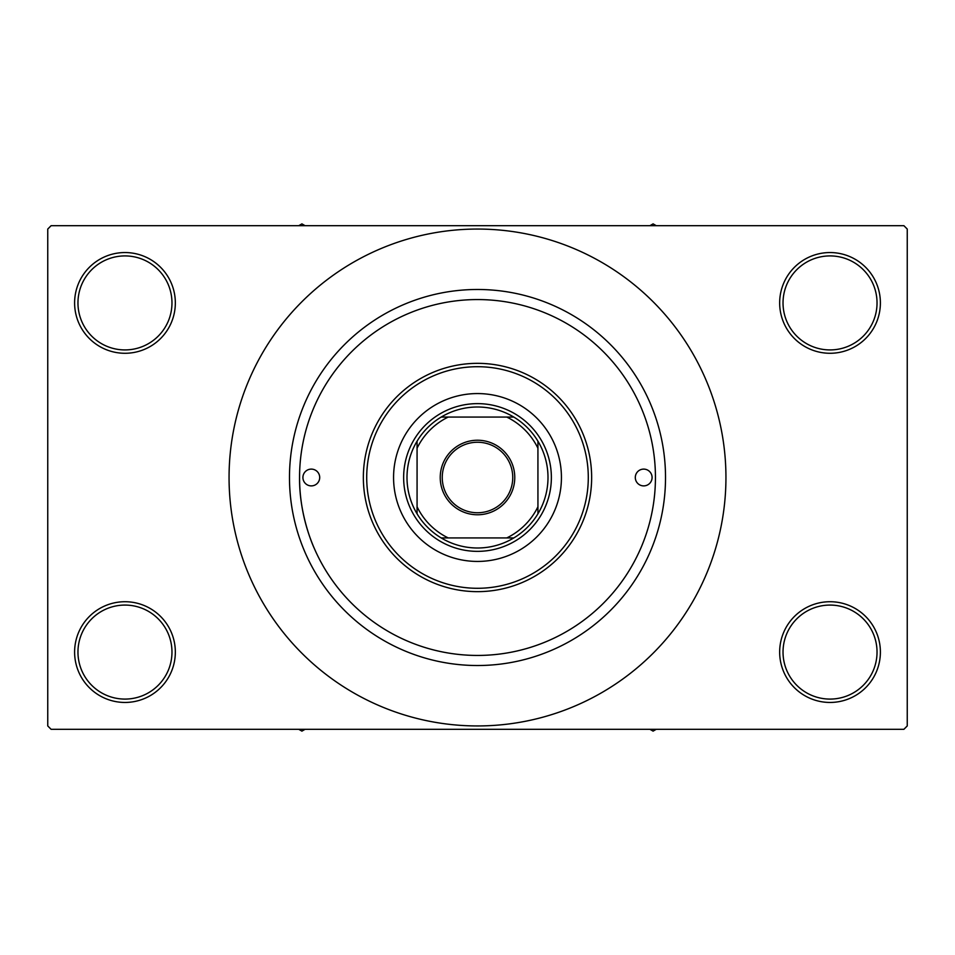 <?xml version="1.0" encoding="UTF-8"?>
<svg xmlns="http://www.w3.org/2000/svg" width="955" height="955" viewBox="0 0 955 955"><rect width="100%" height="100%" fill="white"/><g stroke="black" fill="none" stroke-linecap="round" stroke-linejoin="round"><path stroke-width="1.43" d="M779.662 652.086A50.364 50.364 0 0 1 830.026 601.722A50.364 50.364 0 0 1 880.391 652.086A50.364 50.364 0 0 1 830.026 702.45A50.364 50.364 0 0 1 779.662 652.086M877.036 652.086A46.998 46.998 0 0 0 830.026 605.076A46.998 46.998 0 0 0 783.028 652.086A46.998 46.998 0 0 0 830.026 699.084A46.998 46.998 0 0 0 877.036 652.086M74.609 652.086A50.364 50.364 0 0 1 124.974 601.722A50.364 50.364 0 0 1 175.338 652.086A50.364 50.364 0 0 1 124.974 702.45A50.364 50.364 0 0 1 74.609 652.086M171.972 652.086A46.998 46.998 0 0 0 124.974 605.076A46.998 46.998 0 0 0 77.964 652.086A46.998 46.998 0 0 0 124.974 699.084A46.998 46.998 0 0 0 171.972 652.086M74.609 302.914A50.364 50.364 0 0 1 124.974 252.55A50.364 50.364 0 0 1 175.338 302.914A50.364 50.364 0 0 1 124.974 353.278A50.364 50.364 0 0 1 74.609 302.914M171.972 302.914A46.998 46.998 0 0 0 124.974 255.916A46.998 46.998 0 0 0 77.964 302.914A46.998 46.998 0 0 0 124.974 349.924A46.998 46.998 0 0 0 171.972 302.914M779.662 302.914A50.364 50.364 0 0 1 830.026 252.55A50.364 50.364 0 0 1 880.391 302.914A50.364 50.364 0 0 1 830.026 353.278A50.364 50.364 0 0 1 779.662 302.914M877.036 302.914A46.998 46.998 0 0 0 830.026 255.916A46.998 46.998 0 0 0 783.028 302.914A46.998 46.998 0 0 0 830.026 349.924A46.998 46.998 0 0 0 877.036 302.914M312.691 410.399L313.849 407.642M289.484 477.5A188.016 188.016 0 0 1 477.5 289.484A188.016 188.016 0 0 1 665.516 477.5A188.016 188.016 0 0 1 477.5 665.516A188.016 188.016 0 0 1 289.484 477.5M229.057 477.5A248.443 248.443 0 0 0 477.5 725.943A248.443 248.443 0 0 0 725.943 477.5A248.443 248.443 0 0 0 477.5 229.057A248.443 248.443 0 0 0 229.057 477.5M903.896 729.31L51.104 729.31L47.75 725.943L47.75 229.057L51.104 225.69L903.896 225.69L907.25 229.057L907.25 725.943L903.896 729.31M313.849 547.358C316.523 553.124 299.058 518.625 299.56 477.5A177.94 177.94 0 0 0 477.5 655.44A177.94 177.94 0 0 0 655.44 477.5A177.94 177.94 0 0 0 477.5 299.56A177.94 177.94 0 0 0 299.56 477.5M302.914 477.5A8.392 8.392 0 0 0 311.306 485.892A8.392 8.392 0 0 0 319.698 477.5A8.392 8.392 0 0 0 311.306 469.108A8.392 8.392 0 0 0 302.914 477.5M635.302 477.5A8.392 8.392 0 0 0 643.694 485.892A8.392 8.392 0 0 0 652.086 477.5A8.392 8.392 0 0 0 643.694 469.108A8.392 8.392 0 0 0 635.302 477.5M393.567 477.5A83.933 83.933 0 0 0 477.5 561.433A83.933 83.933 0 0 0 561.433 477.5A83.933 83.933 0 0 0 477.5 393.567A83.933 83.933 0 0 0 393.567 477.5M588.292 477.5A110.792 110.792 0 0 0 477.5 366.708A110.792 110.792 0 0 0 366.708 477.5A110.792 110.792 0 0 0 477.5 588.292A110.792 110.792 0 0 0 588.292 477.5M363.354 477.5A114.146 114.146 0 0 1 477.5 363.342A114.146 114.146 0 0 1 591.646 477.5A114.146 114.146 0 0 1 477.5 591.646A114.146 114.146 0 0 1 363.354 477.5M649.949 729.31L653.089 731.124L656.228 729.31M477.5 440.231A37.269 37.269 0 0 1 514.769 477.5A37.269 37.269 0 0 1 477.5 514.769A37.269 37.269 0 0 1 440.231 477.5A37.269 37.269 0 0 1 477.5 440.231M477.5 512.751A35.251 35.251 0 0 0 512.751 477.5A35.251 35.251 0 0 0 477.5 442.249A35.251 35.251 0 0 0 442.249 477.5A35.251 35.251 0 0 0 477.5 512.751M537.94 513.814L537.928 448.229A67.148 67.148 0 0 0 506.771 417.072L513.814 417.072A70.503 70.503 0 0 0 441.186 417.072L448.229 417.072L441.186 417.072A70.503 70.503 0 0 0 417.072 513.814L417.072 506.771L417.072 513.814A70.503 70.503 0 0 0 513.814 537.928L506.771 537.928L513.814 537.928A70.503 70.503 0 0 0 537.928 441.186L537.928 448.229L537.928 441.186A70.503 70.503 0 0 0 513.814 417.072L448.229 417.072A67.148 67.148 0 0 0 417.072 448.229L417.072 506.771A67.148 67.148 0 0 0 448.229 537.928L506.771 537.928A67.148 67.148 0 0 0 537.928 506.771M477.5 551.357A73.857 73.857 0 0 1 403.643 477.5A73.857 73.857 0 0 1 477.5 403.631A73.857 73.857 0 0 1 551.369 477.5A73.857 73.857 0 0 1 477.5 551.357M441.186 537.928L448.229 537.928L441.186 537.928M417.072 441.186L417.072 448.229L417.072 441.186M537.94 506.771L537.928 513.814M298.772 729.31L301.911 731.124L305.051 729.31M656.228 225.69L653.089 223.876L649.949 225.69M305.051 225.69L301.911 223.876L298.772 225.69"/></g></svg>
